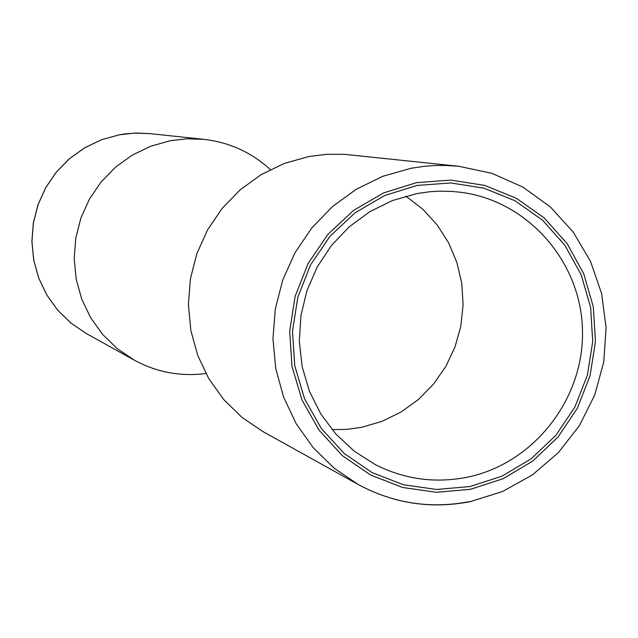 <?xml version="1.0" encoding="UTF-8"?>
<svg xmlns="http://www.w3.org/2000/svg" width="638" height="638" viewBox="0 0 638 638"><rect width="100%" height="100%" fill="white"/><g stroke="black" fill="none" stroke-linecap="round" stroke-linejoin="round"><path stroke-width="0.96" d="M308.84 156.533L284.213 163.472L261.086 174.676L240.183 189.805L222.152 208.403L207.565 229.887L196.879 253.597L190.419 278.798L188.393 304.709L190.858 330.516L197.732 355.422L208.793 378.661L223.683 399.516L241.946 417.356L263 431.631L358.213 484.497L334.137 468.156L313.25 447.709L296.223 423.776L283.583 397.083L275.736 368.461L272.952 338.786L275.305 308.983L282.746 279.994L295.027 252.704L311.775 227.981L332.462 206.576L356.427 189.159L382.928 176.255L411.135 168.257L424.693 166.271L434.925 165.521L445.165 165.417L458.778 166.287L344.528 154.332L326.64 154.316L308.84 156.533M417.053 185.443L450.739 182.947L483.963 188.162L515.057 200.787L542.491 220.158L564.901 245.279L581.21 274.89L590.629 307.508L592.718 341.521L587.375 375.256L574.878 407.06L555.834 435.363L531.175 458.77L502.098 476.115L470.031 486.531L436.551 489.466L403.328 484.736L372.018 472.559L344.217 453.49L321.337 428.481L304.557 398.766L294.772 365.845L292.483 331.393L297.826 297.172L310.531 264.937L329.95 236.323L355.071 212.805L384.61 195.555L417.053 185.443M466.689 477.328C533.041 464.065 583.842 399.755 582.502 331.242C581.697 262.712 528.703 201.337 461.633 192.397L452.047 191.424L439.183 191.177L429.534 191.767L416.75 193.601L392.466 200.547L369.689 211.752L349.138 226.881L331.473 245.463L317.269 266.899L306.982 290.521L300.929 315.571L299.31 341.25L302.173 366.746L309.414 391.238L320.802 413.958L335.971 434.191L354.417 451.305L375.559 464.767C404.492 479.29 434.869 483.476 466.689 477.328M270.345 169.588C251.476 152.362 229.337 142.282 203.921 139.347L187.189 138.797L170.521 140.671L150.775 146.198L132.257 155.114L115.526 167.156L101.107 181.958L89.456 199.072L80.922 217.957L75.786 238.038L74.191 258.685L76.201 279.269L81.744 299.142L90.628 317.7L102.598 334.376L117.256 348.651L134.163 360.095C156.653 372.297 180.562 376.771 205.899 373.517M332.039 429.637L346.817 429.382L361.475 427.356L381.931 421.383L401.119 411.988L418.48 399.444L433.521 384.124L445.81 366.467L454.998 346.984L460.811 326.241L463.1 304.836L461.784 283.376L456.896 262.489L448.586 242.775L437.07 224.807L422.675 209.105L405.832 196.145M119.306 134.801L101.386 139.802L84.575 147.872L69.398 158.774L56.327 172.18L45.761 187.668L38.033 204.774L33.383 222.957L31.948 241.658L33.782 260.304L38.822 278.312L46.901 295.139L57.763 310.251L71.081 323.203L86.433 333.602L71.065 323.195L57.739 310.235L46.861 295.107L38.774 278.288L33.734 260.272L31.9 241.635L33.328 222.941L37.977 204.766L45.697 187.668L56.264 172.18L69.335 158.782L84.511 147.88L101.33 139.802L119.258 134.801L125.726 133.805L136.596 133.039L149.635 133.605L134.435 133.103L119.306 134.801M469.807 501.564C430.586 509.132 393.391 503.446 358.213 484.497C393.534 503.526 430.881 509.236 470.262 501.643L502.664 491.467L532.435 474.895L558.37 452.637L579.432 425.602L594.775 394.882L603.787 361.746L606.1 327.509L601.618 293.568L590.493 261.293L573.171 232.009L550.331 206.919L522.881 187.078L491.938 173.337L458.778 166.287M416.558 182.635L383.518 192.931L353.42 210.5L327.828 234.457L308.05 263.598L295.107 296.439L289.66 331.297L291.997 366.395L301.973 399.922L319.056 430.187L342.367 455.668L370.694 475.079L402.578 487.488L436.424 492.297L470.517 489.298L503.175 478.691L532.786 461.019L557.899 437.182L577.294 408.352L590.014 375.973L595.453 341.617L593.332 306.974L583.746 273.758L567.134 243.596L544.31 218.013L516.381 198.274L484.705 185.411L450.867 180.099L416.558 182.635M86.433 333.602L134.163 360.095M149.635 133.605L203.921 139.347"/></g></svg>
